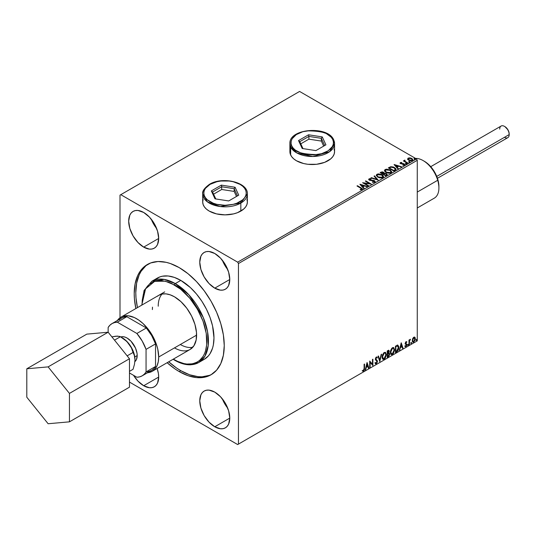 <?xml version="1.0" encoding="UTF-8"?>
<svg xmlns="http://www.w3.org/2000/svg" width="536" height="536" viewBox="0 0 536 536"><rect width="100%" height="100%" fill="white"/><g stroke="black" fill="none" stroke-linecap="round" stroke-linejoin="round"><path stroke-width="0.8" d="M214.769 426.77L229.776 418.107L228.631 424.083L227.244 426.274L225.381 427.822A21.219 12.254 60 0 1 214.769 426.77L209.027 422.14L204.156 415.574L200.906 408.07L199.761 400.781L200.906 394.811L202.293 392.613L204.156 391.066L206.434 390.228L209.027 390.121L214.769 392.118A21.219 12.254 60 0 1 228.631 410.817A21.219 12.254 60 0 1 225.381 427.822L223.103 428.666L220.51 428.767L214.769 426.77A21.219 12.254 60 0 1 200.906 408.07A21.219 12.254 60 0 1 204.156 391.066A21.219 12.254 60 0 1 214.769 392.118L220.51 396.754L225.381 403.32L228.631 410.817L229.776 418.107L214.769 426.77M143.688 385.732L158.696 377.069L157.55 383.039L156.164 385.237L154.301 386.784A21.219 12.254 60 0 1 143.688 385.732L137.946 381.103L133.544 375.314A21.219 12.254 60 0 0 143.688 385.732L149.43 387.729L152.023 387.628L154.301 386.784A21.219 12.254 60 0 0 157.135 368.487L158.408 373.525L158.696 377.069L143.688 385.732M214.769 288.154L229.776 279.49L228.631 285.46L227.244 287.658L225.381 289.206A21.219 12.254 60 0 1 214.769 288.154L209.027 283.517L204.156 276.951L200.906 269.454L199.761 262.164L200.906 256.188L202.293 253.997L204.156 252.449L206.434 251.605L209.027 251.505L214.769 253.501A21.219 12.254 60 0 1 228.631 272.201A21.219 12.254 60 0 1 225.381 289.206L223.103 290.05L220.51 290.15L214.769 288.154A21.219 12.254 60 0 1 200.906 269.454A21.219 12.254 60 0 1 204.156 252.449A21.219 12.254 60 0 1 214.769 253.501L220.51 258.131L225.381 264.697L228.631 272.201L229.776 279.49L214.769 288.154M143.688 247.116L158.696 238.453L157.55 244.423L156.164 246.62L154.301 248.168A21.219 12.254 60 0 1 143.688 247.116L137.946 242.48L133.075 235.914L129.826 228.416L128.68 221.127L129.826 215.15L131.213 212.96L133.075 211.412L135.353 210.568L137.946 210.467L143.688 212.464A21.219 12.254 60 0 1 157.55 231.163A21.219 12.254 60 0 1 154.301 248.168L152.023 249.006L149.43 249.113L143.688 247.116A21.219 12.254 60 0 1 129.826 228.416A21.219 12.254 60 0 1 133.075 211.412A21.219 12.254 60 0 1 143.688 212.464L149.43 217.093L154.301 223.659L157.55 231.163L158.696 238.453L143.688 247.116M247.377 201.971A22.338 12.898 180 0 1 233.582 213.891A22.338 12.898 180 0 1 209.241 211.09A22.338 12.898 180 0 1 202.695 201.971L203.124 204.491L204.397 206.909L206.46 209.141L209.241 211.09L216.49 213.891L225.033 214.869L233.582 213.891L237.448 212.698L243.612 209.141L245.676 206.909L246.942 204.491L247.377 201.971L246.942 199.459M334.565 151.634A22.338 12.898 180 0 1 320.776 163.547A22.338 12.898 180 0 1 296.435 160.753A22.338 12.898 180 0 1 289.889 151.634L290.318 154.147L291.591 156.566L293.654 158.797L296.435 160.753L303.678 163.547L307.872 164.284L316.588 164.284L324.642 162.354L330.799 158.797L332.863 156.566L334.136 154.147L334.565 151.634L334.136 149.115M157.396 296.281L158.85 295.269A31.276 18.056 60 0 1 174.488 296.817L180.907 301.621L186.776 308.213L191.587 316.026L194.923 324.374L196.498 332.555L196.176 339.858L193.992 345.646L190.126 349.438A31.276 18.056 60 0 1 174.488 347.891L180.337 344.514L174.488 347.891M198.735 362.524L204.913 356.219L208.209 345.539L207.566 331.764L203.211 317.359L188.9 294.834L175.279 283.591A1.119 0.643 120 0 0 174.488 284.964C183.962 288.931 206.427 313.118 206.869 341.05C206.427 368.467 183.962 366.718 174.488 359.743A1.119 0.643 120 0 0 174.723 360.252A1.119 0.643 -60 0 1 174.488 359.743L177.664 361.398L183.888 363.562L186.883 364.051L192.478 363.83L197.389 362.014L199.519 360.527L203.05 356.467L204.404 353.934L205.476 351.093L206.715 344.621L206.246 333.392L203.05 321.211L197.389 309.131L189.751 298.19L180.806 289.326L171.319 283.31L168.17 282.03L162.1 280.656L159.226 280.562L153.946 281.588L149.457 284.18L147.567 286.036L145.933 288.241L143.501 293.607L142.261 300.08L142.107 303.657L145.564 288.844L154.71 281.326L165.256 281.186L174.488 284.964A1.119 0.643 -60 0 1 175.279 283.591A46.913 27.081 60 0 1 205.925 324.93A46.913 27.081 60 0 1 198.735 362.524A46.913 27.081 60 0 1 175.279 360.199A1.119 0.643 -60 0 1 174.723 360.252C180.398 363.522 185.798 365.029 190.923 364.788L198.735 362.524L204.263 359.328A46.913 27.081 -120 0 0 211.452 321.741A46.913 27.081 -120 0 0 180.806 280.402L175.279 283.591L180.806 280.402L190.434 287.611L196.444 293.956L201.851 301.245L206.447 309.212L210.065 317.54L212.551 325.915L213.978 337.854L213.341 344.963L212.551 348.152L210.065 353.653L208.39 355.911L204.263 359.328L201.851 360.46M148.197 264.04A63.663 36.756 -120 0 0 137.444 307.63L136.01 297.936L135.789 292.716L136.653 283.075L139.219 274.8L141.109 271.276L146.006 265.635M209.368 375.374L202.032 376.801L198.039 376.674L189.59 374.758L180.806 370.684L176.398 367.89L168.719 361.8A63.663 36.756 -120 0 0 180.806 370.684L179.225 371.602A63.663 36.756 60 0 1 167.138 362.711L174.816 368.802L179.225 371.602L180.806 370.684A63.663 36.756 -120 0 0 211.841 374.282M135.863 308.542A63.663 36.756 60 0 1 147.393 264.483A63.663 36.756 60 0 1 179.225 267.632L188.009 273.702L196.457 281.541L204.236 290.834L211.063 301.239L216.658 312.347L220.819 323.737L223.378 334.966L224.249 345.606L223.378 355.247L220.819 363.522L216.658 370.108L211.063 374.751L204.236 377.277L196.457 377.585L188.009 375.669L179.225 371.602A63.663 36.756 60 0 0 211.063 374.751L211.063 374.751A63.663 36.756 60 0 0 220.819 323.737A63.663 36.756 60 0 0 179.225 267.632L170.448 263.565L166.16 262.325L158.006 261.521L150.67 262.948L144.432 266.546L139.528 272.188L137.638 275.712L135.079 283.986L134.208 293.627L134.429 298.847L135.863 308.542M119.997 195.131L119.997 317.774L119.997 195.131L299.591 91.442L416.479 158.931L237.669 262.164L120.788 194.675L119.997 195.131M407.628 159.152L408.646 160.217L410.402 160.793L411.883 160.7L412.78 160.009L412.104 158.636L409.919 157.825L408.104 158.107L407.628 159.152L408.646 160.217L412.291 160.519L412.827 159.762L411.769 158.415L409.919 157.825L408.104 158.107L407.581 159.232M407.4 163.259L407.822 163.018L404.941 161.195L404.915 160.11L404.265 160.398L404.378 161.028L403.36 160.927L407.4 163.259L407.822 163.018L405.142 161.39L404.915 160.11L404.452 160.217L404.378 161.028L403.36 160.927L407.4 163.259M402.891 165.242L403.903 165.155L403.903 164.786L402.891 164.88L403.025 165.235L404.445 165.048L404.171 163.855L404.171 164.217L403.407 163.574L403.407 163.942L402.302 163.922L403.407 163.942L403.407 163.574L401.209 163.869L401.464 163.56L400.995 163.775L400.861 162.857L401.833 162.79L401.732 162.448L400.338 162.589L400.077 163.152L400.761 163.755L403.963 164.264L403.903 164.786L402.891 164.88L403.025 165.235L404.445 165.048L404.653 164.271L403.407 163.574L400.995 163.413L400.781 162.924L401.833 162.79L401.732 162.448L400.338 162.589L400.338 162.951L401.732 162.81M395.146 170.334L396.017 169.497L395.87 168.713L393.377 167.011L390.858 166.723L388.332 167.882L393.86 171.078L396.044 169.269L394.57 167.554L390.684 166.756L388.332 167.882L393.86 171.078L395.146 170.334M384.191 173.309L383.535 172.237L383.535 172.599L382.034 172.197L380.888 172.545L383.535 172.599L383.535 172.237L380.888 172.183L380.111 172.632L385.639 175.821L387.22 174.682L386.476 173.523L384.191 173.215L383.696 172.337L382.222 171.835L380.111 172.632L385.639 175.821L387.253 174.508L386.476 173.523L384.212 173.068L384.212 173.436M378.195 180.123L374.51 175.862L374.048 176.13L376.895 179.332L371.361 177.684L370.892 177.952L378.195 180.123L374.51 175.862L374.048 176.13L376.895 179.332L371.361 177.684L370.892 177.952L378.195 180.123M368.554 185.684L364.44 183.312L371.321 184.089L365.793 180.9L365.364 181.141L369.492 183.526L362.604 182.736L368.132 185.932L368.554 185.684L364.44 183.312L371.321 184.089L365.793 180.9L365.364 181.141L369.492 183.526L362.604 182.736L368.132 185.932L368.554 185.684M362.088 189.583L361.163 187.881L357.425 185.724L357.003 185.972L361.626 188.766L361.519 189.262L360.199 189.449L360.406 189.818L362.088 189.583L362.276 188.652L357.425 185.724L357.003 185.972L360.681 188.096L361.519 189.262L360.199 189.449L360.406 189.818L362.088 189.583L362.463 189.074L362.463 189.443M203.124 199.459L202.695 201.971M290.318 149.115L289.889 151.634M359.911 184.297L363.663 188.511L364.125 188.243L362.926 186.89L364.48 185.992L367.281 186.421L359.978 184.25L363.663 188.511L364.125 188.243L362.926 186.89L364.48 185.992L367.281 186.421L359.911 184.297M368.735 179.553L369.049 178.857L369.351 180.17L374.068 180.927L374.235 182.28L372.667 182.3L374.235 182.28L374.235 181.918L372.446 181.885L372.379 182.247L374.832 182.227L375.233 181.644L373.92 180.438L369.853 179.962L369.498 179.265L371.059 179.165L371.053 178.776L369.492 178.696L368.701 179.352L369.579 180.29L374.356 181.148L374.235 181.918L372.446 181.885L372.379 182.247L374.832 182.227L375.233 181.65L374.503 180.686L369.753 179.908L369.612 179.185L371.059 179.165L371.053 178.776L369.049 178.857L368.701 179.372M377.793 177.188L381.592 177.999L383.039 177.47L383.508 176.512L382.892 175.352L381.491 174.441L378.188 173.892L376.842 174.361L376.279 175.225L377.793 177.188L382.811 177.617L383.515 176.599L382.021 174.716L376.962 174.287L376.279 175.312L377.793 177.188M386.014 172.438L389.813 173.255L391.26 172.719L391.729 171.761L389.987 169.832L386.409 169.148L385.062 169.611L384.52 170.361L384.868 171.493L386.014 172.438L391.032 172.873L391.736 171.855L390.242 169.972L385.183 169.537L384.5 170.562L386.014 172.438M394.074 164.572L397.826 168.786L398.288 168.518L397.089 167.165L398.643 166.267L401.444 166.696L394.141 164.532L397.826 168.786L398.288 168.518L397.089 167.165L398.643 166.267L401.444 166.696L394.074 164.572M405.658 163.815L406.583 163.627L405.752 163.279L405.658 163.815L406.476 163.875L406.368 163.406L405.551 163.339L405.658 163.815L405.551 163.339M408.921 161.932L409.846 161.751L409.008 161.396L408.921 161.932L409.738 161.993L409.631 161.524L408.814 161.463L408.921 161.932L408.814 161.463M414.234 158.864L415.159 158.676L414.328 158.328L414.234 158.864L415.052 158.924L414.944 158.455L414.127 158.388L414.234 158.864L414.127 158.388M417.269 340.869L238.46 444.103L238.46 263.531L417.269 160.298L417.269 340.869L417.269 160.298L416.479 158.931L299.591 91.442L120.788 194.675L237.669 262.164L416.479 158.931L417.269 160.298L238.46 263.531L237.669 262.164L238.46 263.531L238.46 444.103L417.269 340.869M414.549 337.064L414.944 337.318L413.799 337.211L412.653 338.645L412.325 341.311L413.109 342.216L413.618 342.129L415.145 340.079L415.045 337.445L414.455 337.044L413.457 337.459L412.238 340.541L412.867 342.129L413.799 342.042L415.353 338.739L414.717 337.131M408.975 344.742L409.404 344.494L409.538 340.93L410.395 339.275L409.404 340.521L409.404 339.831L408.975 340.079L408.975 344.742L409.404 344.494L409.471 341.291L410.462 339.295L409.404 340.521L409.404 339.831L408.975 340.079L408.975 344.742M406.234 342.196L405.739 342.075L406.603 342.43L406.851 341.888L406.456 341.626L406.851 341.888L405.672 342.008L405.229 343.569L406.395 345.258L405.075 346.444L405.953 346.571L406.73 345.465L406.71 344.065L405.645 343.12L406.851 341.888L406.027 341.7L405.223 343.388L406.422 344.976L405.906 346.022L405.323 345.867L405.263 346.618L404.948 346.43M396.72 351.817L398.074 350.517L398.737 348.661L398.784 346.631L397.759 345.171L395.441 346.176L395.441 352.561L396.72 351.817L395.441 352.192L396.72 351.817L398.838 347.482L397.591 345.164L395.441 346.176L395.441 352.561L396.72 351.817M387.22 357.304L388.875 356.206L389.551 354.798L389.498 353.392L388.754 352.976L389.27 351.315L388.768 350.243L387.22 350.919L387.22 357.304L388.325 356.668L389.625 354.102L388.754 352.976L389.27 351.315L388.888 350.289L387.22 350.919L387.22 357.304M379.776 361.599L381.619 354.155L381.156 354.423L379.81 360.038L378.463 355.971L378.001 356.239L379.776 361.599L381.619 354.155L381.156 354.423L379.81 360.038L378.463 355.971L378.001 356.239L379.776 361.599M370.135 367.167L370.135 362.416L372.902 365.572L372.902 359.187L372.473 359.435L372.473 364.192L369.713 361.03L369.713 367.415L370.135 367.167L369.713 367.046L370.135 367.167L370.135 362.416L372.902 365.572L372.902 359.187L372.473 359.435L372.473 364.192L369.713 361.03L369.713 367.415L370.135 367.167M364.112 368.507L363.89 370.068L362.698 370.396L362.483 371.013L363.448 371.187L364.359 370.041L364.534 364.018L364.112 364.259L364.112 368.507L363.522 370.497L362.698 370.396L362.691 371.16L362.376 370.979L363.522 371.147L364.534 368.326L364.534 364.018L364.112 364.259L364.112 368.507M367.019 362.584L365.244 369.987L365.706 369.726L366.276 367.348L367.83 366.45L368.4 368.172L368.862 367.904L367.086 362.544L365.244 369.987L365.706 369.726L366.276 367.348L367.83 366.45L368.4 368.172L368.862 367.904L367.019 362.584M376.761 356.963L377.364 357.525L376.299 357.063L375.307 359.12L377.009 361.626L376.238 363.153L375.374 362.591L375.026 363.113L375.548 363.844L376.265 363.79L377.364 362.028L377.277 360.614L375.736 358.852L376.165 357.807L377.036 358.108L377.364 357.525L376.661 356.949L376.044 357.257L375.361 359.596L377.009 361.74L376.238 363.153L375.374 362.591L375.28 363.582L376.265 363.79L375.401 363.723M382.114 357.09L382.396 358.604L383.307 359.401L385.183 358.309L386.362 354.892L385.545 352.413L383.722 352.862L382.235 355.877L382.114 357.09L382.985 359.288L384.245 359.18L386.369 354.604L385.498 352.38L384.212 352.494L382.114 357.09M390.335 352.34L390.617 353.854L391.528 354.658L393.411 353.566L394.583 350.149L393.766 347.663L392.928 347.536L391.762 348.306L390.456 351.134L390.335 352.34L391.213 354.537L392.466 354.437L394.59 349.854L393.719 347.63L392.432 347.743L390.335 352.34M401.183 342.859L399.407 350.269L400.439 347.623L401.993 346.732L402.563 348.447L403.025 348.179L401.25 342.819L399.407 350.269L400.439 347.623L401.993 346.732L402.563 348.447L403.025 348.179L401.183 342.859M407.628 345.07L408.137 345.258L408.251 344.36L407.648 344.876L407.983 345.398L408.338 344.661L407.983 344.333L407.628 345.07L407.983 345.398M410.891 343.187L411.4 343.375L411.514 342.477L410.911 342.993L411.246 343.516L411.601 342.779L411.246 342.45L410.891 343.187L411.246 343.516M416.204 340.119L416.713 340.306L416.827 339.409L416.224 339.925L416.559 340.447L416.914 339.71L416.559 339.382L416.204 340.119L416.559 340.447M237.669 444.558L416.479 341.325L237.669 444.558L238.46 444.103L237.669 444.558L129.471 382.088L237.669 444.558M155.165 279.604L159.762 276.945L162.381 276.214L168.116 275.986L174.334 277.4L180.806 280.402A46.913 27.081 -120 0 0 157.35 278.077L151.822 281.273A46.913 27.081 60 0 1 175.279 283.591L164.224 279.403L151.822 281.273L144.05 290.539L141.819 305.105M173.403 359.093L174.488 359.743L173.403 359.093M152.378 309.587L152.485 307.141M158.857 295.269L162.207 294.03L166.026 293.875L170.173 294.82L174.488 296.817A31.276 18.056 60 0 1 194.923 324.374A31.276 18.056 60 0 1 190.126 349.438L152.217 371.321A31.276 18.056 60 0 1 147.514 372.748M362.483 371.013L363.522 371.147L363.207 370.966L364.112 369.626L364.219 364.199L364.534 368.326L364.219 368.145L363.207 370.966L362.162 370.832M366.946 362.885L368.862 367.904L368.292 367.863L366.946 362.885M367.515 366.269L365.961 367.167L365.706 369.726L365.344 369.565L365.961 367.167L367.515 366.269M366.738 363.924L366.457 366.591L366.738 363.924L367.649 365.9L366.457 366.591L366.738 363.924M369.713 361.07L372.473 364.192L369.713 361.07M372.58 359.368L372.58 365.364L372.58 359.368M369.82 362.236L369.82 366.986L369.82 362.236M376.238 363.153L375.642 363.04M375.053 362.41L375.924 362.973M375.676 359.341L376.513 359.857L375.488 359.066L375.991 359.529L375.421 358.664L375.736 357.747L375.736 358.852L376.292 357.72L375.977 357.539L377.036 358.108L377.364 357.525L376.299 357.063M377.364 357.525L376.795 357.793L376.754 356.963M376.292 357.72L377.036 358.108M377.438 361.391L376.198 359.676L377.438 361.391L377.123 361.204L375.95 363.609L376.265 363.79L377.438 361.391M375.321 363.696L376.453 363.16L377.103 361.519L376.848 360.232L375.703 359.368M375.977 357.539L376.339 357.499M375.609 363.033L375.193 362.678M378.248 356.098L379.81 360.038L378.248 356.098M381.203 354.397L379.602 361.076L381.203 354.397M385.337 352.306L386.369 354.604L386.047 354.417L383.93 358.999L384.245 359.18L382.838 359.18M382.617 359.066L384.178 358.839L385.545 356.902L386.047 354.417L385.538 352.507M383.166 358.524L382.242 357.103L382.523 354.912L383.716 353.09L384.975 352.916M385.096 353.003L383.917 352.956L385.25 353.077L385.94 354.845L384.232 358.537L383.24 358.611L382.222 356.654L383.086 358.504M382.537 356.842L384.232 353.137L383.917 352.956L382.222 356.654L382.537 356.842L383.481 353.854L384.433 353.036L385.364 353.15L385.92 355.321L384.989 357.834L383.481 358.705L382.537 356.842M388.714 350.229L389.27 351.315L388.955 351.134L388.439 352.788L388.754 352.976L388.439 352.795L389.625 354.102L389.31 353.921L388.004 356.487L388.325 356.668L387.22 356.942L388.982 355.348L389.002 352.943M389.223 353.057L388.754 352.976M388.674 352.387L388.647 350.155M388.888 354.162L388.218 353.412L387.327 353.847L388.533 353.593L389.203 354.35L388.131 356.125L387.327 356.226L387.327 353.847L388.292 353.398L388.794 353.68M387.769 350.892L388.533 351.388L387.769 350.892L387.327 351.147L388.848 351.576L387.642 353.378L387.327 351.147L388.345 350.805M388.084 351.073L388.848 351.576L388.768 352.132L387.642 353.378L387.327 351.147L387.327 353.197L387.642 353.378L387.642 351.328L388.56 350.939L388.848 351.576M388.533 353.593L389.109 353.861L389.109 354.939L387.642 356.407L387.327 353.847L387.642 356.407L387.642 354.028L388.908 353.633L388.218 353.412M393.558 347.556L394.59 349.854L394.275 349.673L392.151 354.256L392.466 354.437L391.059 354.43M390.838 354.323L392.399 354.088L393.766 352.159L394.275 349.673L393.759 347.763M391.387 353.773L390.536 352.762L390.744 350.169L391.937 348.34L393.196 348.166M393.317 348.259L392.138 348.206L393.471 348.326L394.161 350.102L392.453 353.793L391.461 353.867L390.442 351.911L391.307 353.753M390.764 352.092L392.453 348.387L392.138 348.206L390.442 351.911L390.764 352.092L391.702 349.103L392.654 348.293L393.585 348.407L394.141 350.578L393.21 353.083L391.709 353.961L390.764 352.092M398.067 345.278L397.591 345.164M397.277 344.976L398.838 347.482L398.523 347.301L396.406 351.636L397.571 350.624L398.355 348.782L398.469 346.45L397.873 345.177M397.638 345.914L398.369 347.04L398.221 349.157L397.457 350.578L395.863 351.656L395.863 346.584L397.638 345.914L395.548 346.403L397.364 345.894L398.416 347.73L397.457 350.578L395.548 351.475L395.548 346.403L395.548 351.475L395.548 346.403L397.551 345.841M397.364 345.894L397.812 345.981L397.491 345.8M401.109 343.161L403.025 348.179L402.456 348.139L401.109 343.161M401.678 346.544L400.124 347.442L399.869 350.001L399.508 349.841L400.124 347.442L401.678 346.544M400.901 344.199L400.62 346.866L400.901 344.199L401.812 346.182L400.62 346.866L400.901 344.199M406.851 341.888L406.027 341.7M406.536 341.707L406.308 342.203L406.536 341.707M406.288 342.249L405.739 342.075L405.33 342.94L405.645 343.12L406.053 342.256L406.603 342.43M405.745 343.482L406.71 344.065L405.745 343.482L406.71 344.065L406.395 343.884L406.536 344.521L406.851 344.702L406.71 344.065M405.075 346.444L405.953 346.571L406.851 344.702L406.536 344.521L405.638 346.39L405.953 346.571L404.76 346.263M405.906 346.022L405.323 345.867M405.008 345.687L405.591 345.841M405.357 344.025L406.322 344.588M405.404 344.132L405.042 343.844M405.558 344.186L405.913 344.32M404.921 346.417L406.188 345.8L406.288 343.75M405.43 343.301L405.739 342.075M408.338 344.661L408.023 344.481L407.668 345.218L407.313 344.889M407.628 345.231L408.003 344.306M409.089 340.012L409.404 340.521L409.089 340.012M409.698 339.797L410.06 339.375L410.261 339.911L409.725 339.777M409.303 340.461L409.404 344.494L408.975 344.38L409.33 340.387M411.601 342.779L411.286 342.598L410.931 343.335L410.576 343.007M410.891 343.348L411.266 342.424M414.944 337.318L415.353 338.739L415.038 338.558L413.484 341.861L413.799 342.042L412.72 342.015M412.472 341.894L413.658 341.74L414.663 340.36L415.032 338.343L414.522 337.037M414.274 337.68L413.477 337.606L414.931 338.987L413.799 341.466L413.122 341.519L412.345 340.119L412.687 341.238L412.613 338.765L413.343 337.693L414.187 337.6M413.799 337.787L414.663 337.948L414.931 338.987L413.933 341.378L413.001 341.425L412.66 340.3L413.799 337.787L413.477 337.606L412.345 340.119L412.66 340.3L413.799 337.787L414.435 337.74L414.12 337.559M416.914 339.71L416.599 339.529L416.244 340.266L415.889 339.938M416.204 340.28L416.579 339.355M367.649 365.9L366.457 366.591L367.053 364.105L367.649 365.9M401.812 346.182L400.62 346.866L401.216 344.38L401.812 346.182M151.279 219.224L153.611 224.061L156.633 228.497A21.219 12.254 -120 0 1 151.279 219.224M222.36 260.262L224.691 265.099L227.713 269.541A21.219 12.254 -120 0 1 222.36 260.262M222.36 398.878L224.691 403.715L227.713 408.157A21.219 12.254 -120 0 1 222.36 398.878M362.457 189.362L361.163 188.243L362.43 189.248M361.7 189.302L360.199 189.811L361.519 189.623L361.639 189.154M360.272 184.706L366.865 186.662L360.272 184.706M362.926 187.258L363.911 188.364L362.926 187.258M361.277 185.409L362.537 186.823L363.73 186.139L362.537 186.823L361.277 185.047L363.73 185.771L362.537 186.461L361.277 185.409M363.267 183.124L369.492 183.888L369.492 183.526L369.492 183.888L363.267 183.124M365.679 181.329L365.793 180.9L370.664 184.076L365.679 181.329M364.44 183.674L368.239 185.865L364.44 183.674M374.517 181.912L374.517 181.503L374.235 181.918M374.235 182.28L374.068 181.295M369.049 178.857L369.049 179.218L371.053 179.145L371.053 178.776L371.053 179.165L369.492 179.058L368.701 179.721M369.753 179.908L369.612 179.185M375.193 181.798L373.92 180.8L369.753 180.277L371.796 180.552L371.796 180.19L371.796 180.552L374.503 181.054L374.503 180.686L375.207 181.825M369.753 180.277L369.431 179.721M371.314 178.073L371.361 177.684L371.361 178.046L376.895 179.694L376.895 179.332L376.895 179.694L371.314 178.073M374.262 176.371L374.51 175.862L377.9 180.029L374.262 176.371M376.292 175.5L376.962 174.287L376.962 174.649L382.021 175.084L382.021 174.716L383.495 176.78M383.508 176.873L382.262 175.232L379.595 174.274L377.23 174.515L376.279 175.594M382.805 176.86L381.779 177.858L379.602 177.852L377.84 177.061L377.002 175.734M377.022 175.627L378.215 177.309L378.215 176.94L378.215 177.309L382.228 177.664L382.228 177.302L378.215 176.94L377.002 175.433L377.552 174.602L381.592 174.964L382.805 176.438L382.228 177.664L382.784 176.625M384.191 173.215L384.191 173.577L386.476 173.892L386.476 173.523L387.227 174.682M387.227 174.703L385.987 173.664L384.191 173.577M386.53 174.388L385.498 175.614L383.441 174.066L384.399 173.584L386.054 173.771L386.53 174.388L385.98 175.332L386.53 174.749L385.498 175.614L385.98 174.97L385.498 175.252L383.441 174.066L385.498 175.614L383.441 174.066L385.277 173.517L386.248 173.905L386.49 174.555M383.562 173.584L382.872 174.1L381.103 173.081L381.545 172.458L383.119 172.485L383.595 173.081L383.093 173.979L383.542 173.249M383.093 173.61L382.872 174.1L383.093 173.61L381.103 172.713L382.872 174.1L381.103 172.713L382.952 172.398L383.595 173.054L383.093 173.61M384.513 170.756L385.183 169.537L385.183 169.899L390.242 170.334L390.242 169.972L391.722 172.029M391.729 172.123L390.711 170.636L388.5 169.651L385.746 169.657L384.506 170.843M390.952 171.694L390.449 172.92L388.359 173.202L386.061 172.317L385.23 170.991M391.025 172.116L390.449 172.92L390.449 172.552L390.449 172.92L386.436 172.559L385.243 170.884M385.773 169.852L389.813 170.214L391.025 171.688L390.449 172.552L386.436 172.197L385.223 170.689L385.773 169.852L387.213 169.53L390.195 170.461L390.945 172.063L389.471 172.853L386.858 172.411L385.304 171.078L385.773 169.852M396.03 169.463L394.804 168.063L392.285 167.105L390.463 167.172L388.647 168.07L390.684 166.756L390.684 167.125L394.57 167.922L394.57 167.554L396.024 169.456M395.267 169.302L395.086 169.972L393.719 170.87L389.324 167.969L390.978 167.185L394.141 167.802L395.293 169.483L393.719 170.87L394.174 170.24L393.719 170.502L389.324 167.969L390.978 167.185L392.7 167.225L394.871 168.331L395.173 169.503M394.436 164.981L401.029 166.937L394.436 164.981M397.089 167.534L398.074 168.639L397.089 167.534M395.441 165.684L396.7 167.098L397.893 166.415L396.7 167.098L395.441 165.323L397.893 166.046L396.7 166.736L395.441 165.684M400.995 163.413L400.861 162.857M404.445 165.048L404.76 164.599M404.171 164.217L404.72 164.773L404.171 164.217M400.091 163.192L400.338 162.589L400.586 163.668L403.769 164.11L403.903 165.155L403.769 164.478L403.903 165.155L403.42 165.269M403.769 164.11L403.903 164.786M400.338 162.589L400.05 163.366M401.37 162.79L400.077 163.212M404.07 164.807L403.903 165.155M400.995 163.775L400.781 163.286M405.658 164.177L405.551 163.708L406.368 163.768L406.368 163.406L406.476 164.237M406.476 163.875L406.368 163.406M406.509 163.875L405.518 163.735M404.378 161.39L403.675 161.108L403.782 160.679L404.378 161.39L404.452 160.217L404.378 161.028M404.452 160.217L404.941 160.512L404.224 160.867M404.787 160.981L404.874 160.539M404.874 160.907L405.142 161.758L407.507 163.199L404.734 161.115M408.921 162.294L408.814 161.825L409.631 161.885L409.631 161.524L409.738 162.354M409.738 161.993L409.631 161.524M409.765 161.993L408.78 161.852M407.628 159.52L408.104 158.107L408.104 158.468L409.919 158.194L409.919 157.825L409.919 158.194L411.769 158.783L411.769 158.415L412.807 159.942M412.78 160.378L412.392 159.246L410.435 158.274L408.492 158.294L407.601 159.051M412.151 159.889L411.789 160.599L410.375 160.78L408.821 160.177L408.258 159.145M408.271 159.118L408.6 158.388L411.347 158.663L412.171 159.674L411.789 160.599L412.137 159.855L411.789 160.231L409.075 159.976L409.075 160.338L411.789 160.599L411.789 160.231L409.075 159.976L408.6 158.388L410.402 158.288L411.815 159.011L412.144 159.849M408.6 158.756L409.075 160.338L408.265 159.098L408.6 158.388M414.234 159.226L414.127 158.756L414.944 158.817L414.944 158.455L415.052 159.286M415.052 158.924L414.944 158.455M415.085 158.924L414.094 158.783M363.73 185.771L362.537 186.461L361.277 185.047L363.73 185.771M381.592 174.964L382.805 176.498L381.25 177.604L378.423 177.054L377.009 175.567L377.364 174.723L378.537 174.307L381.592 174.964M397.893 166.046L396.7 166.736L395.441 165.323L397.893 166.046M437.443 178.274L507.813 137.651A6.7 3.866 -120 0 0 509.2 134.583L509.2 134.034A6.03 3.484 -120 0 0 504.932 126.65L507.954 129.833L508.878 131.963L509.2 134.583A6.7 3.866 60 0 1 504.463 137.316M192.772 347.274A31.276 18.056 60 0 1 180.331 344.514M499.72 129.109A6.7 3.866 60 0 1 504.463 126.375A6.7 3.866 60 0 1 509.2 134.583L436.746 176.411L509.2 134.583A6.7 3.866 -120 0 0 506.272 127.836A6.7 3.866 -120 0 0 501.113 126.04L430.743 166.669M137.196 355.536L134.784 356.929L137.196 355.536L136.425 359.555L134.905 361.612A14.271 8.241 -120 0 0 137.196 355.536A14.271 8.241 -120 0 0 131.488 341.747A14.271 8.241 -120 0 0 120.814 336.963L123.24 336.715L125.136 337.144L127.106 338.055L130.965 341.171L135.494 348.078L137.002 353.15L137.196 355.536M196.605 335.121L158.696 357.01A31.276 18.056 60 0 1 152.217 371.321L154.964 369.043L157.008 365.807L158.267 361.746L158.696 357.01L196.605 335.121M134.998 359.87L134.04 353.606L131.3 347.288L128.68 343.455L125.632 340.239L120.412 336.729L124.868 339.717L128.68 343.455A17.869 10.318 -120 0 0 122.362 337.854M117.531 336.173L114.671 336.427M142.181 375.83L151.661 370.356A30.157 17.413 -120 0 0 155.534 366.463L146.06 371.937L146.06 349.372L155.534 343.904L155.534 366.463L146.06 371.937A30.157 17.413 60 0 1 142.181 375.83A30.157 17.413 60 0 1 136.874 377.237L129.471 372.969L136.874 377.237L139.675 376.855L142.181 375.83L144.325 374.175L146.06 371.937L146.06 349.372L142.181 341.003L136.874 333.466L117.33 322.183L114.53 322.565L112.024 323.597L109.88 325.252L108.145 327.489L108.145 332.22L129.471 358.752L129.471 387.18L69.446 421.839L129.471 387.18L129.471 358.752L69.446 393.404L129.471 358.752L108.145 332.22L48.126 366.879L108.145 332.22L86.825 334.129L26.8 368.781L26.8 397.216L48.126 423.742L69.446 421.839L69.446 393.404L48.126 366.879L26.8 368.781L86.825 334.129L108.145 332.22L108.145 327.489A30.157 17.413 60 0 1 112.024 323.597A30.157 17.413 60 0 1 117.33 322.183L126.811 316.709L146.348 327.992L151.661 335.536L155.534 343.904L155.534 366.463L153.805 368.701L151.661 370.356L149.155 371.388L146.348 371.77M117.357 320.515A31.276 18.056 60 0 1 120.942 317.158A31.276 18.056 60 0 1 145.042 325.533A31.276 18.056 60 0 1 158.696 357.01L157.745 349.043L156.083 343.462L153.671 337.908L148.867 330.102L142.998 323.51L138.75 320.079L134.415 317.573L128.117 315.764L122.55 316.401L119.488 318.17L117.076 320.943M147.005 372.775L152.217 371.321M119.361 319.778L121.505 318.123L124.004 317.091L126.811 316.709L146.348 327.992L136.874 333.466L117.33 322.183L126.811 316.709A30.157 17.413 -120 0 0 121.505 318.123L112.024 323.597M146.06 349.372L155.534 343.904A30.157 17.413 -120 0 0 146.348 327.992L136.874 333.466A30.157 17.413 60 0 1 146.06 349.372M120.406 336.729L117.538 336.099L111.87 336.849L116.044 336.166L119.689 336.407L120.406 336.729L114.51 340.132L120.406 336.729L126.878 341.479L131.38 347.81L134.456 355.723L134.998 359.743A17.869 10.318 -120 0 0 128.68 343.455L131.38 347.81L133.049 352.447L127.146 355.857L133.049 352.447L134.456 355.723L134.998 359.743L134.456 364.393L133.049 369.297L129.471 371.361L133.049 369.297L134.456 364.393L134.998 359.743A17.869 10.318 -120 0 1 134.998 359.817M26.8 368.781L26.8 397.216L48.126 423.742L69.446 421.839L69.446 393.404L48.126 366.879L26.8 368.781M158.221 306.21A31.276 18.056 60 0 1 162.053 294.056M504.463 126.375L504.932 126.65A6.03 3.484 -120 0 0 504.704 126.523M417.269 207.981L434.281 198.159A22.338 12.898 -120 0 0 437.711 180.277A22.338 12.898 60 0 1 438.91 187.928L438.91 186.474A20.549 11.866 -120 0 0 437.805 179.426L437.711 180.277L417.269 192.076L437.711 180.277A22.338 12.898 -120 0 0 415.614 158.428A22.338 12.898 60 0 1 423.112 160.572A22.338 12.898 60 0 1 437.711 180.277L436.465 175.754L432.465 168.806L427.226 163.272L424.391 161.309A20.549 11.866 -120 0 0 423.762 160.961M438.91 186.488L437.805 179.426A20.549 11.866 -120 0 0 424.378 161.303L423.112 160.572M290.653 146.944L296.897 152.988L312.903 156.499L329.6 151.715L334.565 143.608A22.338 12.898 180 0 1 315.141 156.391A22.338 12.898 180 0 1 290.653 146.944L290.653 154.971L290.653 146.944A22.338 12.898 180 0 1 289.889 143.608L290.653 146.944A1.119 0.878 -24.9 0 1 291.731 145.866A1.119 0.878 155.1 0 0 290.653 146.944M333.807 140.271A1.119 0.878 155.1 0 0 332.729 139.528C335.154 142.857 332.816 152.023 317.721 154.529C301.822 154.529 293.159 151.641 291.731 145.866L293.192 148.117L295.39 150.154L301.614 153.309L305.406 154.301L313.614 154.924L321.613 153.685L328.186 150.777L332.32 146.636L333.265 144.298L333.405 141.893L332.729 139.528L331.261 137.276L326.223 133.484L319.047 131.092L310.84 130.469L302.84 131.709L296.274 134.616L292.133 138.757L291.189 141.095L291.055 143.501L291.731 145.866C289.299 142.536 291.638 133.37 306.733 130.864C322.632 130.864 331.295 133.752 332.729 139.528A1.119 0.878 -24.9 0 1 333.807 140.271A22.338 12.898 180 0 1 334.565 143.608L333.74 139.97C328.193 125.451 288.891 128.278 289.889 143.608L289.889 151.815M302.197 148.485L298.525 140.573L308.555 134.784L322.257 136.901L325.928 144.814L315.898 150.609L302.197 148.485L315.898 150.609L325.928 144.814L322.257 136.901L321.345 138.342L321.345 141.082L308.89 139.152L300.77 143.836L308.89 139.152L308.89 136.419L308.89 139.152L321.345 141.082L321.345 138.342L324.689 145.537L321.345 138.342L322.257 136.901L308.555 134.784L308.89 136.419L321.345 138.342L308.89 136.419L308.555 134.784L298.525 140.573L302.197 148.485M302.987 148.613L299.771 141.678L308.89 136.419L299.771 141.678L298.525 140.573L299.771 141.678L302.987 148.613M323.684 146.114L321.345 141.082L323.684 146.114M202.695 193.945L207.445 201.898L220.256 206.548L240.832 203.07A1.119 0.643 -120 0 0 240.041 201.697C236.255 204.585 221.341 207.995 210.032 201.697C199.131 195.171 205.04 186.561 210.032 184.371A1.119 0.643 -120 0 0 209.469 184.317A1.119 0.643 60 0 1 210.032 184.371L205.429 188.35L204.223 190.649L203.814 193.034L204.223 195.426L205.429 197.724L207.392 199.841L213.248 203.224L216.913 204.357L225.033 205.288L233.16 204.357L236.825 203.224L242.681 199.841L244.644 197.724L245.85 195.426L246.259 193.034L245.85 190.649L244.644 188.35L242.681 186.227L240.041 184.371L233.16 181.717L229.174 181.021L220.892 181.021L216.913 181.717L210.032 184.371C213.817 181.49 228.731 178.079 240.041 184.371C250.942 190.903 245.032 199.513 240.041 201.697A1.119 0.643 60 0 1 240.832 203.07A22.338 12.898 180 0 1 216.49 205.864A22.338 12.898 180 0 1 202.695 193.945A22.338 12.898 180 0 1 209.241 184.826A1.119 0.643 60 0 1 209.469 184.317C204.316 188.103 202.059 191.312 202.695 193.945L202.695 202.152M240.832 211.09L240.832 203.07L240.832 211.09M247.377 202.152L247.377 193.945A22.338 12.898 180 0 1 240.832 203.07L247.377 193.945C248.094 182.133 222.226 176.257 209.469 184.317M211.331 190.917L221.361 185.121L235.07 187.245L238.741 195.158L228.705 200.946L215.003 198.829L211.331 190.917L215.003 198.829L228.705 200.946L238.741 195.158L235.07 187.245L234.158 188.685L234.158 191.419L221.696 189.489L213.583 194.179L221.696 189.489L221.696 186.756L221.696 189.489L234.158 191.419L234.158 188.685L237.495 195.875L234.158 188.685L235.07 187.245L221.361 185.121L211.331 190.917L212.578 192.022L221.696 186.756L234.158 188.685L221.696 186.756L221.361 185.121L221.696 186.756L212.578 192.022L211.331 190.917M215.794 198.95L212.578 192.022L215.794 198.95M236.49 196.451L234.158 191.419L236.49 196.451M173.095 359.267L174.723 360.252M369.405 179.473L369.405 179.835M383.515 176.599L383.515 176.967M382.805 176.438L382.805 176.8M377.002 175.433L377.002 175.801M383.595 173.081L383.595 173.443M391.736 171.855L391.736 172.217M391.025 171.688L391.025 172.056M385.223 170.689L385.223 171.051M400.727 163.058L400.727 163.42M404.084 164.532L404.084 164.894M406.596 163.694L406.596 164.063M409.859 161.818L409.859 162.18M412.827 159.762L412.827 160.123M412.171 159.674L412.171 160.036M415.172 158.743L415.172 159.112M164.699 291.892L120.942 317.158M334.565 151.815L334.565 143.608"/></g></svg>
